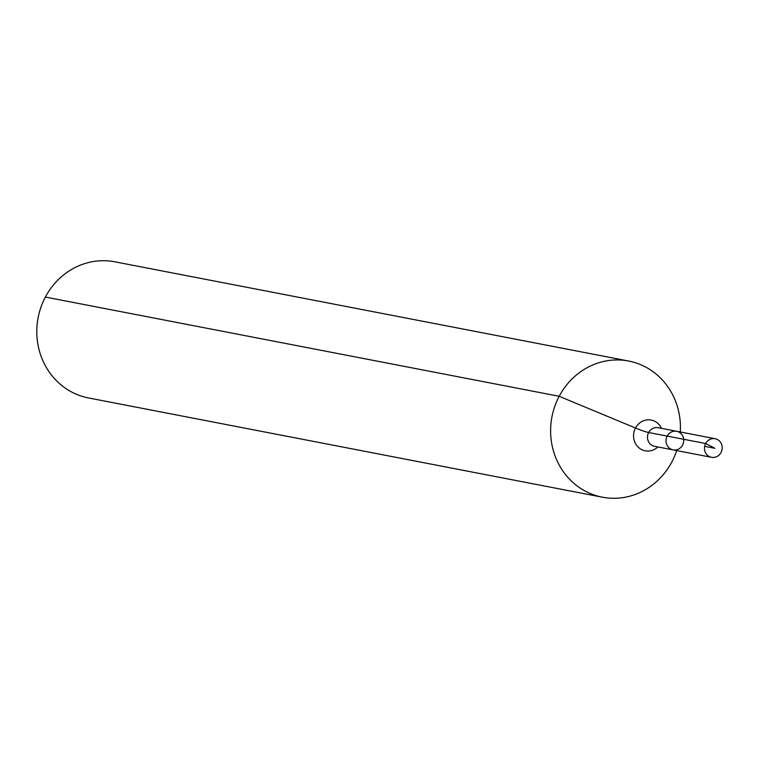 <?xml version="1.0" encoding="UTF-8"?>
<svg xmlns="http://www.w3.org/2000/svg" width="759" height="759" viewBox="0 0 759 759"><rect width="100%" height="100%" fill="white"/><g stroke="black" fill="none" stroke-linecap="round" stroke-linejoin="round"><path stroke-width="1.14" d="M682.588 445.068A9.478 8.842 100.9 0 0 676.686 431.283A9.478 8.842 100.9 0 0 666.203 438.911A9.478 8.842 100.9 0 0 673.1 449.888A9.478 8.842 100.9 0 0 682.588 445.068M680.273 431.975A69.335 64.733 100.9 0 0 628.661 361.037L114.856 261.808A69.335 64.733 100.9 0 0 38.14 317.613A69.335 64.733 100.9 0 0 88.556 397.963L602.361 497.192A69.335 64.733 100.9 0 0 671.838 461.937A69.335 64.733 100.9 0 0 676.677 450.58M628.661 361.037A69.335 64.733 100.9 0 0 551.954 416.843A69.335 64.733 100.9 0 0 602.361 497.192M673.1 449.888L654.552 446.311A9.478 8.842 100.9 0 1 647.664 435.324A9.478 8.842 100.9 0 1 658.148 427.697L676.686 431.283A9.478 8.842 100.9 0 0 666.203 438.911A9.478 8.842 100.9 0 0 673.1 449.888L711.553 457.316A9.478 8.842 100.9 0 0 721.05 452.497A9.478 8.842 100.9 0 0 715.149 438.711A9.478 8.842 100.9 0 0 705.652 443.522A9.478 8.842 100.9 0 0 711.553 457.316M45.369 297.063L559.184 396.293L635.492 428.019A46.223 5.142 -152.1 0 0 648.651 432.516L705.652 443.522L714.902 448.313M667.199 436.102L705.652 443.522L714.902 448.313L704.665 446.33M661.459 428.342A15.673 14.63 100.9 0 0 640.729 422.203A15.673 14.63 100.9 0 0 636.336 444.926A15.673 14.63 100.9 0 0 657.863 446.947M676.686 431.283L715.149 438.711"/></g></svg>
